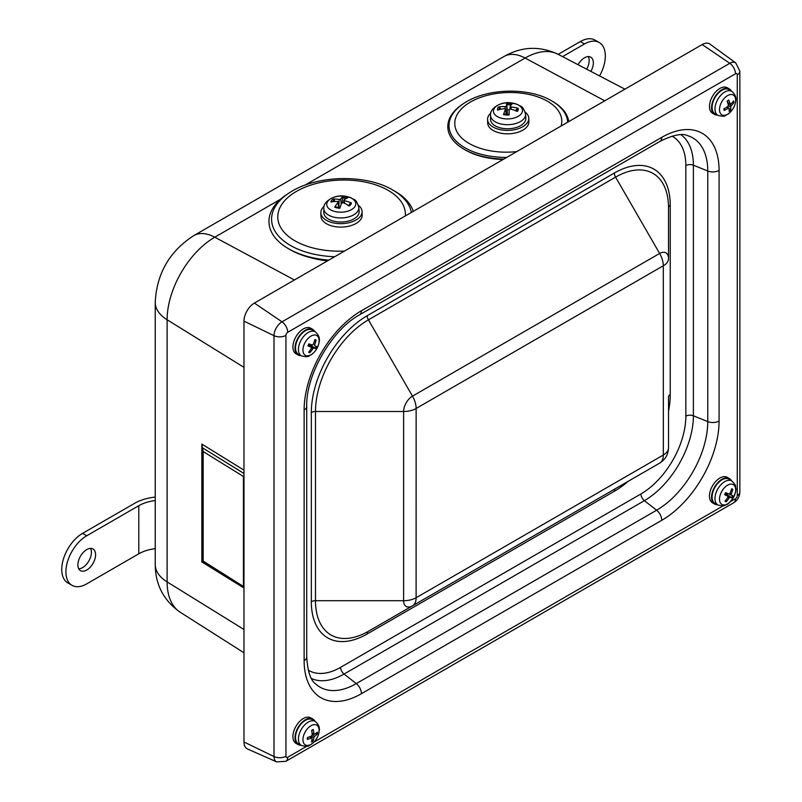 <?xml version="1.0" encoding="UTF-8"?>
<svg xmlns="http://www.w3.org/2000/svg" width="802" height="802" viewBox="0 0 802 802"><rect width="100%" height="100%" fill="white"/><g stroke="black" fill="none" stroke-linecap="round" stroke-linejoin="round"><path stroke-width="1.2" d="M525.14 112.049A20.621 11.479 178.3 0 1 528.789 118.305A20.621 11.479 178.3 0 1 508.518 130.385A20.621 11.479 178.3 0 1 487.566 119.528A20.621 11.479 178.3 0 1 490.834 113.062M505.39 128.691A17.674 9.845 178.3 0 1 490.513 119.207L490.563 115.217A17.504 9.744 -1.7 0 0 505.29 124.611A17.504 9.744 -1.7 0 0 525.34 116.11A17.504 9.744 -1.7 0 0 525.541 114.185L525.831 118.155A17.674 9.845 178.3 0 1 505.39 128.691M528.789 118.305L528.889 121.724A20.621 11.479 178.3 0 1 508.618 133.814A20.621 11.479 178.3 0 1 487.666 122.947L487.566 119.528M567.656 122.235A59.358 33.052 -1.7 0 0 551.696 100.892C528.358 86.917 486.122 88.18 463.656 103.508L462.774 104.09A60.571 33.734 -1.7 0 0 451.737 138.475A60.571 33.734 -1.7 0 0 464.117 149.292A60.571 33.734 -1.7 0 0 503.796 159.097M568.758 121.593A60.571 33.734 -1.7 0 0 552.618 101.423L551.696 100.892M464.117 149.292L465.371 150.024A58.907 32.802 -1.7 0 0 503.054 159.528M342.193 203.117L342.534 196.731A29.433 7.769 92.6 0 0 340.629 199.157L339.096 199.528A29.433 21.794 -127.3 0 0 333.101 199.026L334.935 201.492M333.101 199.026A10.396 5.794 -1.7 0 0 330.875 201.964A29.433 22.085 21.4 0 1 337.632 201.462L338.243 202.304A29.433 14.777 103.8 0 0 334.645 207.137L335.487 206.916L334.645 207.137A10.396 5.794 -1.7 0 0 339.827 208.269A29.433 4.912 -79 0 1 341.652 203.046L343.186 202.675A29.433 18.937 43.8 0 1 349.261 205.974A10.396 5.794 -1.7 0 0 351.487 203.046A29.433 24.942 -152.4 0 0 344.649 200.751L344.038 199.909A29.433 11.92 -67.4 0 1 347.727 197.863A10.396 5.794 -1.7 0 0 342.534 196.731M349.02 205.182L350.063 203.377L351.487 203.046M354.574 207.026A14.526 8.09 178.3 0 1 329.602 209.182A14.526 8.09 178.3 0 1 339.517 196.109A14.526 8.09 178.3 0 1 354.574 207.026M344.659 203.357L344.038 199.909M337.632 201.462L338.865 207.678M358.835 207.437L359.126 211.417A17.674 9.845 178.3 0 1 334.504 221.362A17.674 9.845 178.3 0 1 323.808 212.47L323.858 208.48A17.504 9.744 -1.7 0 0 334.454 217.292A17.504 9.744 -1.7 0 0 357.431 211.708A17.504 9.744 -1.7 0 0 358.835 207.437C355.837 197.743 354.073 200.36 351.096 197.813L344.97 196.189C333.873 194.184 322.625 202.335 323.858 208.48M340.038 207.628L339.116 207.217M327.517 260.871A64.802 36.08 178.3 0 1 312.489 258.154M311.968 739.665L313.021 741.148A23.549 15.148 -123 0 0 313.873 737.489L314.554 736.336A23.549 14.476 5.4 0 0 317.301 733.97L315.417 733.73M317.301 733.97A7.128 4.11 120 0 0 317.341 732.106A23.549 11.93 177.4 0 1 314.605 734.281L313.943 733.87A23.549 14.977 -123.6 0 0 313.261 729.509L313.261 729.509A7.128 4.11 120 0 0 311.667 730.391A23.549 12.772 65.7 0 1 312.189 734.832L311.497 735.985A23.549 12.11 176.7 0 1 307.387 737.569A7.128 4.11 120 0 0 307.346 739.424A23.549 14.306 6 0 0 311.457 738.04L312.108 738.452A23.549 12.601 65.1 0 1 311.427 742.02A7.128 4.11 120 0 0 313.021 741.148M307.587 739.083L307.587 739.083A6.546 3.779 -60 0 1 307.597 737.499M302.955 739.444A11.428 6.596 -60 0 1 315.246 724.617A11.428 6.596 -60 0 1 314.895 740.968A11.428 6.596 -60 0 1 302.955 739.444M309.622 736.787L312.108 738.452M314.605 734.281L312.048 732.948M301.482 745.489L298.595 743.975A13.995 8.08 -60 0 1 296.279 732.677A13.995 8.08 -60 0 1 305.662 720.206A13.995 8.08 -60 0 1 312.579 719.755L315.326 721.499A13.855 8 120 0 0 308.479 721.95A13.855 8 120 0 0 298.444 738.772A13.855 8 120 0 0 301.482 745.489C309.672 747.554 308.519 745.158 311.577 744.166C315.948 740.777 318.494 736.376 319.226 730.973C319.928 727.564 318.625 724.406 315.326 721.499M725.77 500.288L726.181 501.751A23.549 20.311 -66.2 0 0 729.198 497.902L730.151 497.28A23.549 2.476 31.9 0 0 732.086 497.922A7.128 4.11 120 0 0 733.138 495.937L731.314 495.095L731.254 494.032A23.549 20.301 -67.6 0 0 732.777 489.33L731.324 489.751M732.777 489.33A7.128 4.11 120 0 0 731.584 488.799A23.549 17.945 115.2 0 1 729.94 493.451L728.998 494.062L725.69 492.628A7.128 4.11 120 0 0 724.627 494.613L724.627 494.613A23.549 2.226 32.3 0 0 727.825 496.248L725.028 494.202M732.086 497.922L726.923 494.654A4.02 2.326 -60 0 0 727.564 493.441L727.284 493.32M731.604 497.671A6.546 3.779 -60 0 0 732.647 495.716L727.564 493.441M733.629 497.21A11.428 6.596 -60 0 1 719.915 501.902A11.428 6.596 -60 0 1 729.188 484.448A11.428 6.596 -60 0 1 733.629 497.21M725.028 494.212L727.825 496.248L727.885 497.31A23.549 17.925 114.1 0 1 724.988 501.22A7.128 4.11 120 0 0 726.181 501.751M715.404 503.616A13.995 8.08 -60 0 1 715.143 503.486A13.995 8.08 -60 0 1 714.963 487.235A13.995 8.08 -60 0 1 729.128 479.265L731.875 481.01A13.855 8 120 0 0 717.85 488.909A13.855 8 120 0 0 718.031 504.999A13.855 8 120 0 0 718.291 505.12M725.259 493.741L726.923 494.654M729.028 108.42L730.662 110.095A23.549 11.84 -133.3 0 0 730.742 106.947L731.264 105.734A23.549 17.243 -7.1 0 0 733.92 102.516L732.276 102.546M727.294 106.937L728.888 108.1M733.92 102.516A7.128 4.11 120 0 0 733.599 100.902A23.549 14.737 165.3 0 1 730.913 103.949L730.121 103.799A23.549 11.639 -133.8 0 0 728.667 99.989L728.667 99.989A7.128 4.11 120 0 0 727.113 101.263A23.549 9.474 55.3 0 1 728.396 105.202L727.875 106.415A23.549 14.867 164.5 0 1 723.855 108.841A7.128 4.11 120 0 0 724.166 110.455A23.549 17.103 -6.3 0 0 728.226 108.2L729.018 108.35A23.549 9.263 54.8 0 1 729.108 111.368A7.128 4.11 120 0 0 730.662 110.095M724.116 108.521L724.406 110.004A6.546 3.779 -60 0 1 724.106 108.711M719.665 111.368A11.428 6.596 -60 0 1 730.131 94.596A11.428 6.596 -60 0 1 732.938 108.811A11.428 6.596 -60 0 1 719.665 111.368M726.712 107.207L729.018 108.35M730.913 103.949L727.614 102.626M718.031 115.398L715.143 113.894A13.995 8.08 -60 0 1 712.457 104.019A13.995 8.08 -60 0 1 719.975 91.639A13.995 8.08 -60 0 1 729.128 89.664L731.875 91.418A13.855 8 120 0 0 722.813 93.363A13.855 8 120 0 0 715.183 111.117A13.855 8 120 0 0 718.031 115.398C726.221 117.463 725.058 115.077 728.116 114.084C732.487 110.686 735.043 106.285 735.775 100.882C736.467 97.483 735.173 94.325 731.875 91.418M309.452 351.216L309.883 352.669A23.549 20.22 -72.4 0 0 312.76 348.75L313.702 348.078A23.549 3.539 30 0 0 315.757 348.479L310.494 345.351A4.02 2.326 -60 0 0 310.925 344.559M315.757 348.479A7.128 4.11 120 0 0 316.74 346.464A23.549 0.922 -157.7 0 1 314.785 345.862L314.675 344.83A23.549 20.19 -73.8 0 0 316.058 340.088L314.595 340.529M316.058 340.088A7.128 4.11 120 0 0 314.805 339.667A23.549 17.855 110.3 0 1 313.301 344.369L312.359 345.04A23.549 1.173 -158.2 0 1 308.93 343.857A7.128 4.11 120 0 0 307.948 345.862L307.948 345.862A23.549 3.288 30.5 0 0 311.266 347.266L311.377 348.289A23.549 17.824 109.2 0 1 308.63 352.248A7.128 4.11 120 0 0 309.883 352.669M304.69 343.286A11.428 6.596 -60 0 1 318.544 337.632A11.428 6.596 -60 0 1 309.863 355.316A11.428 6.596 -60 0 1 304.69 343.286M311.356 347.316L308.439 345.191L311.266 347.266L311.377 348.289M301.482 355.887L298.595 354.384A13.995 8.08 -60 0 1 297.943 338.995A13.995 8.08 -60 0 1 311.547 329.662A13.995 8.08 -60 0 1 312.579 330.153L315.326 331.898A13.855 8 120 0 0 314.304 331.416A13.855 8 120 0 0 300.55 341.221A13.855 8 120 0 0 301.482 355.887C309.672 357.953 308.519 355.567 311.577 354.564C315.948 351.176 318.494 346.775 319.226 341.371C319.928 337.973 318.625 334.815 315.326 331.898M308.77 344.529L310.494 345.351M300.95 355.607A14.727 8.501 -60 0 1 298.053 354.925A14.727 8.501 -60 0 1 298.053 337.923A14.727 8.501 -60 0 1 312.78 329.411A14.727 8.501 -60 0 1 314.825 331.577M298.053 354.925L295.968 353.722A14.727 8.501 -60 0 1 295.968 336.72A14.727 8.501 -60 0 1 310.695 328.208L312.78 329.411M300.95 745.208A14.727 8.501 -60 0 1 300.259 745.188A14.727 8.501 -60 0 1 298.053 744.517A14.727 8.501 -60 0 1 298.053 727.514A14.727 8.501 -60 0 1 312.78 719.013A14.727 8.501 -60 0 1 314.825 721.178M298.053 744.517L295.968 743.324A14.727 8.501 -60 0 1 295.968 726.311A14.727 8.501 -60 0 1 310.695 717.81L312.78 719.013M717.499 504.719A14.727 8.501 -60 0 1 714.602 504.037A14.727 8.501 -60 0 1 712.417 501.591A14.727 8.501 -60 0 1 716.096 484.729A14.727 8.501 -60 0 1 729.329 478.523A14.727 8.501 -60 0 1 731.374 480.689M714.602 504.037L712.517 502.834A14.727 8.501 -60 0 1 710.331 500.388A14.727 8.501 -60 0 1 714.011 483.526A14.727 8.501 -60 0 1 727.244 477.32L729.329 478.523M717.499 115.117A14.727 8.501 -60 0 1 714.602 114.435A14.727 8.501 -60 0 1 714.602 97.433A14.727 8.501 -60 0 1 729.329 88.922A14.727 8.501 -60 0 1 731.374 91.097M714.602 114.435L712.517 113.232A14.727 8.501 -60 0 1 712.517 96.23A14.727 8.501 -60 0 1 727.244 87.719L729.329 88.922M247.497 748.968A14.727 8.501 -60 0 1 243.978 741.99L243.978 321.131A14.727 8.501 -60 0 1 254.394 303.086L702.171 44.561A14.727 8.501 -60 0 1 709.981 44.12L735.785 62.957A11.308 6.526 120 0 0 729.8 63.298L282.013 321.823A11.308 6.526 120 0 0 274.013 335.677L274.013 756.537A11.308 6.526 120 0 0 276.72 761.9L247.497 748.968M416.138 597.741L416.108 597.721A17.674 10.205 180 0 1 403.617 600.708A12.541 7.238 120 0 0 412.479 605.831L659.645 463.135A17.674 10.205 60 0 0 663.304 455.045L416.138 597.741A17.674 10.205 60 0 1 412.479 605.831L368.419 631.274A5.895 3.398 -120 0 0 367.196 633.971L614.362 491.275A5.895 3.398 60 0 1 615.585 488.578L368.419 631.274A74.857 43.218 -60 0 1 315.487 600.708A5.895 3.398 0 0 0 311.326 601.711A79.017 45.624 120 0 0 367.196 633.971M416.108 597.721L416.138 408.469L663.304 265.763L663.334 454.985A17.674 10.205 180 0 0 668.517 447.777L668.517 396.9A5.895 3.398 180 0 1 670.241 394.494L670.241 205.282A79.017 45.624 120 0 0 614.362 173.021L367.196 315.727A79.017 45.624 120 0 0 311.326 412.499L311.326 601.711M416.108 408.519A17.674 10.205 180 0 1 403.617 411.506L315.487 411.506A74.857 43.218 -60 0 1 368.419 319.828L615.585 177.132A74.857 43.218 -60 0 1 668.517 207.688L668.517 258.575A12.541 7.238 120 0 0 659.645 253.452L412.479 396.148A12.541 7.238 120 0 0 403.617 411.506L403.617 600.708L315.487 600.708L315.487 411.506A5.895 3.398 0 0 0 311.326 412.499M155.237 497.06A14.727 8.501 180 0 1 154.255 497.2A38.777 22.386 0 0 0 134.636 503.305L82.566 533.36L86.736 535.766L138.796 505.701A32.892 18.987 0 0 1 155.237 500.558M78.746 568.839A12.521 7.228 120 0 0 91.418 552.297A12.521 7.228 120 0 0 90.556 548.388M95.588 554.703A12.521 7.228 -60 0 1 90.125 567.305A12.521 7.228 -60 0 1 80.471 570.653A12.521 7.228 -60 0 1 80.471 556.207A12.521 7.228 -60 0 1 92.992 548.979A12.521 7.228 -60 0 1 95.588 554.703M155.237 548.658A32.892 18.987 0 0 0 138.796 553.801L86.736 583.866A29.453 17.002 -60 0 1 72.01 585.32A29.453 17.002 -60 0 1 67.488 561.721A29.453 17.002 -60 0 1 86.736 535.766M72.01 585.32L67.839 582.924A29.453 17.002 -60 0 1 63.328 559.315A29.453 17.002 -60 0 1 82.566 533.36M586.613 69.183A12.521 7.228 120 0 0 588.317 56.591M578.062 64.721A12.521 7.228 -60 0 1 590.763 57.173A12.521 7.228 -60 0 1 590.884 71.408M562.553 56.631L584.498 43.96A29.453 17.002 -60 0 1 599.224 42.506A29.453 17.002 -60 0 1 599.555 75.939M558.182 54.346L580.337 41.564A29.453 17.002 -60 0 1 595.064 40.1L599.224 42.506M202.515 561.5L203.177 561.069L203.177 451.556L201.843 444.077L201.843 561.921L202.425 561.58M202.385 448.759L202.385 561.55L243.978 587.305M203.177 451.556L243.417 476.478L243.978 476.157M243.978 586.843L203.177 561.069M358.434 205.302A20.621 11.479 178.3 0 1 362.083 211.568A20.621 11.479 178.3 0 1 341.812 223.648A20.621 11.479 178.3 0 1 320.86 212.791A20.621 11.479 178.3 0 1 324.128 206.325M362.083 211.568L362.183 214.986A20.621 11.479 178.3 0 1 341.913 227.076A20.621 11.479 178.3 0 1 320.96 216.209L320.86 212.791M411.356 212.47A70.075 39.027 -1.7 0 0 392.84 190.054C365.371 173.583 315.316 175.077 288.88 193.142L286.926 194.435A72.771 40.521 -1.7 0 0 281.733 244.159A72.771 40.521 -1.7 0 0 288.54 248.74A72.771 40.521 -1.7 0 0 328.78 260.139M413.301 211.337A72.771 40.521 -1.7 0 0 394.875 191.227L392.84 190.054M288.54 248.74L290.113 249.653A70.686 39.358 -1.7 0 0 327.968 260.61M515.756 110.796L516.749 108.892L518.212 108.36A29.433 25.774 -179.7 0 0 511.125 107.017L510.152 106.295A29.433 6.546 -76.6 0 1 512.257 103.889A10.396 5.794 -1.7 0 0 506.684 103.508L507.455 113.182L506.744 114.526M507.265 109.884A6.637 3.689 178.3 0 1 509.18 109.884M506.684 103.508A29.433 1.835 84.7 0 0 506.493 106.044L505.15 106.616A29.433 24.441 -145.9 0 0 498.453 106.997L499.857 107.729L500.618 109.313M509.912 109.052L510.152 106.295M509.059 114.626L509.1 114.967A29.433 1.023 -87 0 0 509.2 109.643L510.543 109.072A29.433 21.584 27 0 1 517.32 111.478A10.396 5.794 -1.7 0 0 518.212 108.36M498.453 106.997A10.396 5.794 -1.7 0 0 497.561 110.125A29.433 22.917 -0.2 0 1 504.568 108.661L505.541 109.393A29.433 9.403 94.9 0 0 503.526 114.586L504.047 114.285L503.526 114.586A10.396 5.794 -1.7 0 0 509.1 114.967M506.303 114.496L505.581 109.142L506.192 114.486M522.272 111.829A14.526 8.09 178.3 0 1 498.784 117.313A14.526 8.09 178.3 0 1 502.754 103.398A14.526 8.09 178.3 0 1 522.272 111.829M463.656 103.508A59.358 33.052 -1.7 0 0 452.849 137.192A59.358 33.052 -1.7 0 0 506.694 157.423M561.099 126.014A53.523 29.804 -1.7 0 0 511.145 92.511A53.523 29.804 -1.7 0 0 454.844 125.012A53.523 29.804 -1.7 0 0 516.789 151.598M342.243 198.024A8.932 4.972 178.3 0 1 345.943 198.675M332.67 201.683A8.932 4.972 178.3 0 1 334.334 199.939M350.063 203.377A8.932 4.972 178.3 0 1 349.662 204.39A8.932 4.972 178.3 0 1 348.639 205.573M339.096 199.528L338.935 205.893M340.629 199.157L341.271 204.059M312.84 740.567A6.546 3.779 -60 0 1 311.637 741.279M316.78 732.627A6.546 3.779 -60 0 1 316.71 734.081M311.707 730.612A6.546 3.779 -60 0 1 313.061 729.91M314.554 736.336L312.178 734.722M313.873 737.489L311.126 736.156M731.454 489.29A6.546 3.779 -60 0 1 732.316 489.751M724.777 494.633A6.546 3.779 -60 0 1 725.81 492.689M726.281 501.12A6.546 3.779 -60 0 1 725.359 500.789M729.198 497.902L727.955 497.19M730.151 497.28L725.349 493.791M731.254 494.032L730 493.32M731.314 495.095L728.567 493.872M730.391 109.583A6.546 3.779 -60 0 1 729.148 110.646M733.148 101.513A6.546 3.779 -60 0 1 733.339 102.736M727.173 101.423A6.546 3.779 -60 0 1 728.567 100.32M731.264 105.734L727.925 103.538M730.742 106.947L728.336 105.824M309.953 352.038A6.546 3.779 -60 0 1 309.001 351.787M316.219 346.314A6.546 3.779 -60 0 1 315.256 348.258M314.695 340.128A6.546 3.779 -60 0 1 315.607 340.509M308.108 345.862A6.546 3.779 -60 0 1 309.061 343.898M313.702 348.078L308.88 344.579M314.675 344.83L313.402 344.118M312.76 348.75L311.487 348.038M306.795 746.251L287.717 757.258A2.506 1.444 -60 0 1 285.943 756.236L285.943 335.376A2.506 1.444 -60 0 1 287.717 332.309L735.494 73.784A2.506 1.444 -60 0 1 737.269 74.807L737.269 495.666A2.506 1.444 -60 0 1 735.494 498.734L730.472 501.641M723.334 505.761L313.923 742.131M361.441 693.69L661.77 520.298A81.052 46.797 120 0 0 719.083 421.03L719.083 170.435A81.052 46.797 120 0 0 661.77 137.353L361.441 310.745A81.052 46.797 120 0 0 304.128 410.012L304.128 660.607A81.052 46.797 120 0 0 361.441 693.69A8.832 5.103 60 0 0 356.278 683.605A72.35 41.774 -60 0 1 315.878 684.096C310.715 680.718 307.657 671.685 306.725 656.998A8.832 5.103 180 0 1 304.128 660.607M416.138 408.469A17.674 10.205 -120 0 0 412.479 396.148L368.419 319.828A5.895 3.398 60 0 1 367.196 315.727M663.304 265.763A17.674 10.205 -120 0 0 659.645 253.452L615.585 177.132A5.895 3.398 60 0 1 614.362 173.021M663.334 265.783A17.674 10.205 0 0 0 668.517 258.575M668.517 207.688A5.895 3.398 180 0 1 670.241 205.282M614.362 491.275A79.017 45.624 120 0 0 628.136 481.32M668.517 411.396A79.017 45.624 120 0 0 670.241 394.494M672.026 136.139A63.498 36.661 -60 0 1 685.84 165.583L685.84 416.178A63.498 36.661 -60 0 1 640.948 493.942L340.619 667.334A63.498 36.661 -60 0 1 308.209 670.091M685.84 416.178A5.895 3.398 180 0 1 693.389 415.797L693.389 165.202A5.895 3.398 0 0 0 685.84 165.583M361.441 310.745A8.832 5.103 -120 0 1 359.617 314.785L659.946 141.393C673.129 134.866 682.482 132.992 687.986 135.779A72.35 41.774 -60 0 1 707.765 171.006L693.389 165.202A69.303 40.01 120 0 0 681.028 134.766M311.527 678.572A69.303 40.01 120 0 0 344.058 674.061A5.895 3.398 60 0 1 340.619 667.334M661.77 520.298A8.832 5.103 -120 0 0 656.607 510.212L356.278 683.605L344.058 674.061L644.387 500.669A5.895 3.398 60 0 1 640.948 493.942M719.083 170.435A8.832 5.103 0 0 1 707.765 171.006L707.765 421.601A72.35 41.774 -60 0 1 656.607 510.212L644.387 500.669A69.303 40.01 120 0 0 693.389 415.797L707.765 421.601A8.832 5.103 0 0 0 719.083 421.03M306.725 656.998L306.725 406.403A8.832 5.103 180 0 1 304.128 410.012M659.946 141.393A8.832 5.103 -120 0 0 661.77 137.353M735.494 498.734A8.832 5.103 60 0 1 733.67 502.784C737.589 500.278 739.655 496.709 739.855 492.057A8.832 5.103 180 0 1 737.269 495.666M287.717 757.258A8.832 5.103 60 0 1 285.883 761.309L276.72 761.9M285.943 756.236A8.832 5.103 180 0 1 274.013 756.537L243.978 741.99M285.943 335.376A8.832 5.103 180 0 1 274.013 335.677L243.978 321.131M287.717 332.309A8.832 5.103 -120 0 0 282.013 321.823L254.394 303.086M735.494 73.784A8.832 5.103 -120 0 0 729.8 63.298L702.171 44.561M737.269 74.807A8.832 5.103 0 0 0 739.855 71.198L739.855 492.057M243.978 629.49L167.107 581.901L167.107 319.757A67.408 38.917 -60 0 1 214.776 237.202L280.74 199.117M180.239 612.257A67.408 38.917 -60 0 1 167.107 581.901A44.18 25.504 0 0 1 155.237 564.498C155.347 584.708 163.688 600.628 180.239 612.257L243.978 652.778M243.978 367.356L167.107 319.757A44.18 25.504 -0 0 1 155.237 302.364L155.237 564.498M243.978 470.162L201.843 444.077M201.843 561.921L243.978 588.006M294.424 279.978L214.776 237.202A44.18 25.504 60 0 0 193.773 235.618C169.543 251.297 156.701 273.542 155.237 302.364M138.796 553.801L138.796 505.701M580.337 41.564L584.498 43.96M243.978 473.491L202.515 447.817M243.417 476.478L243.417 585.991M604.748 100.811L525.099 58.035A67.408 38.917 -60 0 1 557.961 54.235C539.606 45.714 521.651 46.456 504.097 56.451A44.18 25.504 60 0 1 525.099 58.035L304.77 185.242M288.88 193.142A70.075 39.027 -1.7 0 0 283.888 241.031A70.075 39.027 -1.7 0 0 334.685 256.73M405.311 215.959A63.829 35.549 -1.7 0 0 342.584 180.029A63.829 35.549 -1.7 0 0 277.773 217.442A63.829 35.549 -1.7 0 0 344.519 251.056M506.493 106.044L507.455 113.182M511.125 107.017L511.185 109.242M505.15 106.616L505.15 108.721M516.749 108.892A8.932 4.972 178.3 0 1 516.398 111.067M498.984 109.714A8.932 4.972 178.3 0 1 499.857 107.729M506.744 104.811A8.932 4.972 178.3 0 1 511.125 105.012M340.088 207.788L335.306 206.746M349.662 204.39L348.218 205.843M338.394 201.914L339.186 207.718M343.888 200.149L343.677 202.896M311.607 730.732L313.121 729.9M307.617 739.143L307.647 737.359M314.204 734.351L312.088 733.419M311.968 738.04L310.033 736.627M724.828 494.674L725.86 492.719M731.875 481.01C734.672 483.827 735.895 485.641 735.554 486.463C735.404 488.959 737.379 487.586 733.67 497.2C726.221 507.305 726.682 503.816 724.587 505.46C724.056 506.162 721.87 506.012 718.031 504.999L715.143 503.486M727.133 101.543L728.647 100.31M730.361 104.11L727.725 102.947M308.148 345.903L309.121 343.918M668.517 447.777C668.297 454.473 665.339 459.596 659.645 463.135M359.617 314.785C331.978 329.612 305.732 375.055 306.725 406.403M733.67 502.784L285.883 761.309M735.785 62.957L739.855 71.198M504.097 56.451L193.773 235.618M557.961 54.235L624.918 89.162M525.541 114.185C522.543 104.481 520.779 107.097 517.801 104.551L511.666 102.927C500.578 100.922 489.33 109.072 490.563 115.217M509.09 114.465L503.887 114.115"/></g></svg>
